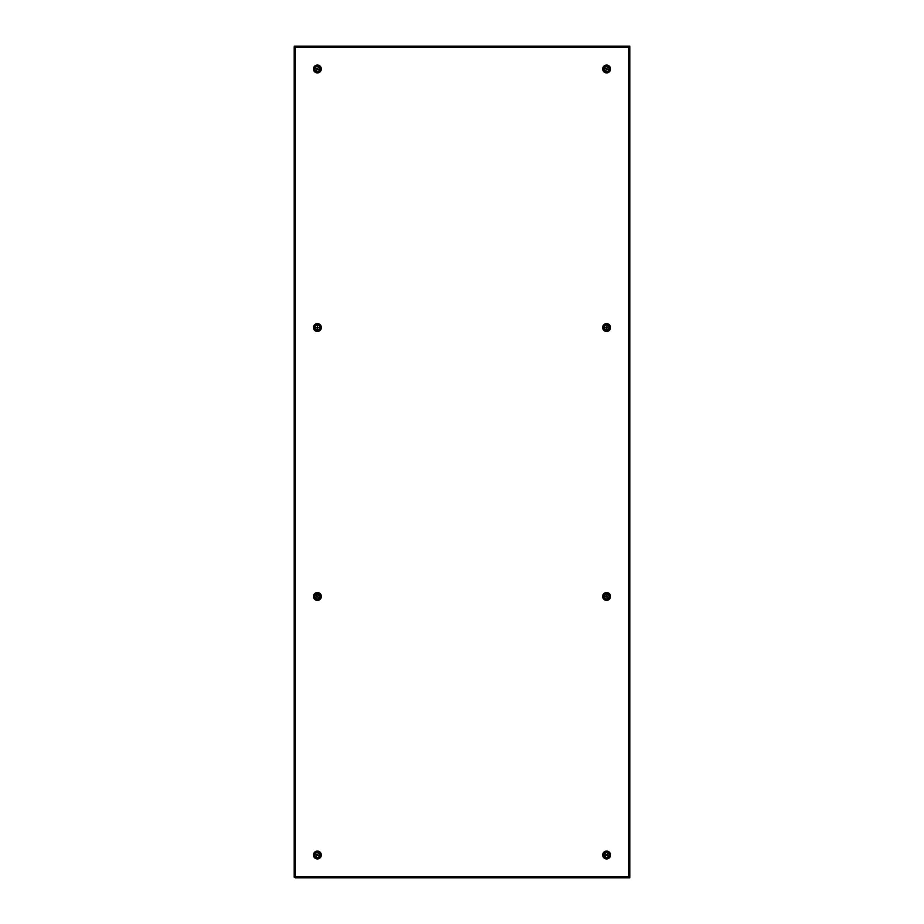 <?xml version="1.0" encoding="UTF-8"?>
<svg xmlns="http://www.w3.org/2000/svg" width="924" height="924" viewBox="0 0 924 924"><rect width="100%" height="100%" fill="white"/><g stroke="black" fill="none" stroke-linecap="round" stroke-linejoin="round"><path stroke-width="1.39" d="M606.606 324.44A3.107 3.107 0 0 1 609.713 327.546A3.107 3.107 0 0 1 606.606 330.653A3.107 3.107 0 0 1 603.499 327.546A3.107 3.107 0 0 1 606.606 324.44M606.606 65.881A3.107 3.107 0 0 1 609.713 68.988A3.107 3.107 0 0 1 606.606 72.095A3.107 3.107 0 0 1 603.499 68.988A3.107 3.107 0 0 1 606.606 65.881M317.394 324.44A3.107 3.107 0 0 1 320.501 327.546A3.107 3.107 0 0 1 317.394 330.653A3.107 3.107 0 0 1 314.287 327.546A3.107 3.107 0 0 1 317.394 324.44M317.394 65.881A3.107 3.107 0 0 1 320.501 68.988A3.107 3.107 0 0 1 317.394 72.095A3.107 3.107 0 0 1 314.287 68.988A3.107 3.107 0 0 1 317.394 65.881M606.606 593.347A3.107 3.107 0 0 0 603.499 596.454A3.107 3.107 0 0 0 606.606 599.561A3.107 3.107 0 0 0 609.713 596.454A3.107 3.107 0 0 0 606.606 593.347M606.606 851.905A3.107 3.107 0 0 0 603.499 855.012A3.107 3.107 0 0 0 606.606 858.119A3.107 3.107 0 0 0 609.713 855.012A3.107 3.107 0 0 0 606.606 851.905M317.394 593.347A3.107 3.107 0 0 0 314.287 596.454A3.107 3.107 0 0 0 317.394 599.561A3.107 3.107 0 0 0 320.501 596.454A3.107 3.107 0 0 0 317.394 593.347M317.394 851.905A3.107 3.107 0 0 0 314.287 855.012A3.107 3.107 0 0 0 317.394 858.119A3.107 3.107 0 0 0 320.501 855.012A3.107 3.107 0 0 0 317.394 851.905M629.186 47.355L629.81 46.928L629.81 877.072L629.186 876.645M629.81 47.355L628.655 47.355L628.655 876.645L629.81 876.645M294.19 47.355L294.19 876.645L295.345 876.645L295.345 46.2L628.655 46.2L628.655 47.355L294.814 47.355M294.19 876.645L294.814 876.645M628.655 876.645L628.655 877.8L295.345 877.8L295.345 876.645L628.655 876.645M628.655 877.8L629.81 877.8L628.655 877.176M295.345 877.176L294.19 877.176L295.345 877.8M295.345 46.2L294.19 46.2L295.345 46.824M628.655 46.2L629.81 46.2L628.655 46.824M604.527 67.625A2.483 2.483 0 0 0 605.243 71.067A2.483 2.483 0 0 0 608.685 70.351A2.483 2.483 0 0 0 607.969 66.909A2.483 2.483 0 0 0 604.527 67.625M605.428 68.214L606.548 68.699L607.207 67.695L606.895 68.93L607.9 69.589L606.664 69.277L606.005 70.282L606.317 69.046L605.428 68.214M315.096 68.041A2.483 2.483 0 0 0 316.447 71.287A2.483 2.483 0 0 0 319.692 69.935A2.483 2.483 0 0 0 318.33 66.69A2.483 2.483 0 0 0 315.096 68.041M316.089 68.457L317.279 68.722L318.122 67.764L317.66 68.873L318.618 69.716L317.51 69.254L316.666 70.212L317.117 69.104L316.089 68.457M604.157 327.119A2.483 2.483 0 0 0 606.179 329.995A2.483 2.483 0 0 0 609.055 327.974A2.483 2.483 0 0 0 607.033 325.098A2.483 2.483 0 0 0 604.157 327.119M605.22 327.304L606.444 327.304L607.056 326.195L606.849 327.373L607.957 327.985L606.779 327.777L606.167 328.898L606.363 327.708L605.22 327.304M314.911 327.708A2.483 2.483 0 0 0 317.556 330.03A2.483 2.483 0 0 0 319.877 327.385A2.483 2.483 0 0 0 317.232 325.063A2.483 2.483 0 0 0 314.911 327.708M315.985 327.639L317.175 327.35L317.51 326.126L317.59 327.327L318.815 327.662L317.613 327.731L317.279 328.967L317.198 327.766L315.985 327.639M604.238 597.204A2.483 2.483 0 0 0 607.357 598.833A2.483 2.483 0 0 0 608.974 595.703A2.483 2.483 0 0 0 605.855 594.086A2.483 2.483 0 0 0 604.238 597.204M605.266 596.881L606.352 596.327L605.982 595.171L606.745 596.199L607.888 595.83L606.872 596.592L607.23 597.736L606.467 596.719L605.266 596.881M315.246 597.724A2.483 2.483 0 0 0 318.653 598.602A2.483 2.483 0 0 0 319.531 595.195A2.483 2.483 0 0 0 316.135 594.317A2.483 2.483 0 0 0 315.246 597.724M316.181 597.17L317.105 596.384L316.493 595.345L317.463 596.176L318.503 595.564L317.671 596.534L318.283 597.562L317.313 596.742L316.181 597.17M604.746 856.664A2.483 2.483 0 0 0 608.258 856.871A2.483 2.483 0 0 0 608.466 853.36A2.483 2.483 0 0 0 604.954 853.152A2.483 2.483 0 0 0 604.746 856.664M605.555 855.947L606.317 854.989L605.52 854.099L606.629 854.723L607.53 853.926L606.906 855.023L607.703 855.924L606.594 855.301L605.555 855.947M315.789 856.918A2.483 2.483 0 0 0 319.3 856.606A2.483 2.483 0 0 0 318.988 853.106A2.483 2.483 0 0 0 315.488 853.406A2.483 2.483 0 0 0 315.789 856.918M316.482 856.086L317.105 855.035L316.181 854.261L317.371 854.723L318.145 853.799L317.683 854.989L318.607 855.763L317.417 855.301L316.482 856.086M606.606 323.608A3.939 3.939 0 0 0 602.667 327.546A3.939 3.939 0 0 0 606.606 331.485A3.939 3.939 0 0 0 610.545 327.546A3.939 3.939 0 0 0 606.606 323.608M606.606 65.05A3.939 3.939 0 0 0 602.667 68.988A3.939 3.939 0 0 0 606.606 72.927A3.939 3.939 0 0 0 610.545 68.988A3.939 3.939 0 0 0 606.606 65.05M317.394 323.608A3.939 3.939 0 0 0 313.455 327.546A3.939 3.939 0 0 0 317.394 331.485A3.939 3.939 0 0 0 321.333 327.546A3.939 3.939 0 0 0 317.394 323.608M317.394 65.05A3.939 3.939 0 0 0 313.455 68.988A3.939 3.939 0 0 0 317.394 72.927A3.939 3.939 0 0 0 321.333 68.988A3.939 3.939 0 0 0 317.394 65.05M606.606 592.515A3.939 3.939 0 0 1 610.545 596.454A3.939 3.939 0 0 1 606.606 600.392A3.939 3.939 0 0 1 602.667 596.454A3.939 3.939 0 0 1 606.606 592.515M606.606 851.073A3.939 3.939 0 0 1 610.545 855.012A3.939 3.939 0 0 1 606.606 858.95A3.939 3.939 0 0 1 602.667 855.012A3.939 3.939 0 0 1 606.606 851.073M317.394 592.515A3.939 3.939 0 0 1 321.333 596.454A3.939 3.939 0 0 1 317.394 600.392A3.939 3.939 0 0 1 313.455 596.454A3.939 3.939 0 0 1 317.394 592.515M317.394 851.073A3.939 3.939 0 0 1 321.333 855.012A3.939 3.939 0 0 1 317.394 858.95A3.939 3.939 0 0 1 313.455 855.012A3.939 3.939 0 0 1 317.394 851.073"/></g></svg>
